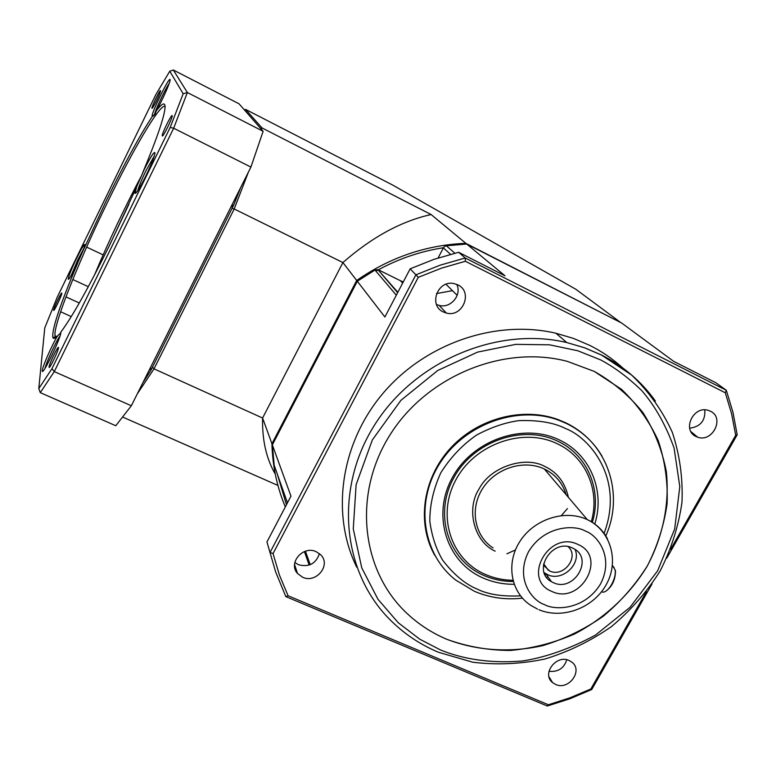<?xml version="1.0" encoding="UTF-8"?>
<svg xmlns="http://www.w3.org/2000/svg" width="776" height="776" viewBox="0 0 776 776"><rect width="100%" height="100%" fill="white"/><g stroke="black" fill="none" stroke-linecap="round" stroke-linejoin="round"><path stroke-width="1.16" d="M495.166 551.164C474.058 541.832 465.823 508.988 479.122 488.861C490.16 467.055 524.925 455.415 544.781 466.425C557.236 472.225 565.141 482.633 568.478 497.658M555.597 684.451L552.59 682.608C541.367 674.063 556.237 654.187 569.157 660.531L571.767 662.083C583.503 670.425 568.73 690.795 555.597 684.451M302.64 577.247L297.509 573.474C287.799 563.056 303.047 545.237 316.201 551.688L320.73 554.83C331.371 565.006 316.181 583.775 302.64 577.247M319.421 553.618C315.968 563.715 308.974 567.411 298.43 564.724L294.832 562.474M443.377 311.981C428.226 305.443 437.548 279.864 453.844 283.541L457.782 284.84C473.379 291.786 462.709 317.859 446.326 313.048L443.377 311.981M696.062 436.519C681.668 430.311 693.366 405.276 708.342 410.388L710.409 411.202C725.007 417.701 712.523 442.892 697.614 437.16L696.062 436.519M356.785 567.295C330.751 514.498 340.286 444.105 382.616 393.781C424.918 343.458 495.66 319.13 555.946 333.243L573.415 338.385L589.954 345.465C602.205 351.635 613.283 359.259 623.177 368.338M406.411 612.865L406.401 612.856C418.177 624.03 431.611 632.828 446.695 639.24C476.842 650.841 510.278 652.946 542.996 645.574C564.491 639.007 584.541 629.258 603.165 616.319C620.567 601.788 635.272 585.026 647.262 566.043C662.995 536.449 669.707 503.653 666.322 471.527C662.258 450.439 654.507 430.855 643.071 412.793C629.666 396.041 613.399 382.248 594.27 371.413L621.43 389.271C637.077 404.141 649.347 421.29 658.252 440.719C665.022 461.012 667.961 482.012 667.088 503.731C664.033 525.381 657.437 546.158 647.281 566.063C629.782 594.775 604.533 618.327 574.473 634.021C553.744 642.984 532.326 648.464 510.22 650.463C488.152 650.366 466.987 646.631 446.704 639.259C431.621 632.847 418.186 624.049 406.411 612.865C361.189 570.195 352.663 494.264 389.804 435.21C426.616 376.001 503.721 344.379 567.46 361.412L594.28 371.423M434.803 555.412C416.644 523.519 422.561 479.044 449.935 448.77C477.23 418.439 522.529 406.42 558.148 419.603L565.908 422.881C575.85 427.712 584.425 434.133 591.642 442.145M514.148 584.289C503.236 584.357 492.925 582.281 483.235 578.062C446.782 562.484 431.514 515.633 452.165 477.997C472.264 440.118 523.257 422.241 559.37 439.963C590.342 454.27 605.319 491.101 594.746 524.101M592.311 522.423C602.263 490.471 587.645 455.027 557.731 441.214C522.626 424.006 473.118 441.369 453.582 478.161C433.522 514.711 448.334 560.253 483.749 575.423C493.002 579.459 502.829 581.476 513.237 581.496M512.917 580.303C503.158 580.147 493.934 578.178 485.262 574.385C450.778 559.612 436.403 515.283 455.939 479.723C474.951 443.94 523.111 427.033 557.275 443.756C586.055 457.035 600.372 490.907 591.263 521.763M545.518 573.58L544.645 573.959M545.053 574.841L546.207 574.337M601.507 591.797L603.165 592.195C605.959 591.836 608.772 589.265 611.614 584.483C614.437 579.216 615.649 574.473 615.232 570.253L612.429 565.316M551.707 591.37C521.385 579.478 548.942 529.814 577.975 544.461C607.957 556.867 580.429 605.561 551.707 591.37M572.513 548.04C552.308 537.739 531.502 571.214 551.464 581.699L553.191 582.582C573.91 592.903 594.387 558.177 573.231 548.389L572.513 548.04M544.16 572.649L547.497 574.628C562.008 581.99 581.602 564.2 575.113 549.505M568.148 546.692C579.788 556.858 563.502 578.023 549.563 570.913L543.423 565.19M397.845 292.31L377.893 269.641L374.983 270.048L357.309 281.242L272.347 444.89L274.2 465.387M378.62 269.922L400.523 280.767L402.647 283.143M403.297 281.911L400.523 280.767M438.091 257.971L443.397 247.913L450.555 254.315M357.309 281.242L384.886 317.015L410.165 268.806L415.907 274.82L440.235 265.14L465.231 258.001L726.326 390.299L715.86 382.743L673.636 361.335L621.731 323.078L466.696 244.042L446.384 245.788L444.541 246.399L443.397 247.913M285.83 596.618L547.313 706.014L548.38 704.763L288.09 595.764L285.83 596.618L275.645 571.912L266.944 541.958L290.971 496.145L272.347 444.89M415.907 274.82L270.058 552.444L273.045 553.569L418.274 277.342L415.907 274.82M666.73 558.196L737.2 434.793L732.951 412.24L726.326 390.299L725.288 392.782L465.387 261.269L465.231 258.001L458.665 252.297L505.021 275.81L466.696 244.042M646.389 591.71L590.846 688.991L591.739 689.505L652.044 583.901M566.79 659.784C563.929 668.398 557.992 672.229 548.981 671.269M591.739 689.505L569.865 698.788L547.313 706.014M458.665 252.297L434.085 259.3L410.165 268.806M456.754 284.375C462.147 294.958 450.584 308.732 439.148 305.395L436.49 304.454M704.783 409.883C705.51 420.64 700.476 426.742 689.66 428.207M737.2 434.793L735.697 435.287L670.512 549.447M590.846 688.991L569.933 697.818L548.38 704.763M735.697 435.287L731.593 413.753L725.288 392.782M465.387 261.269L441.515 268.137L418.274 277.342M273.045 553.569L279.467 575.171L288.09 595.764M547.914 576.723L546.576 577.325M605.668 591.312C612.022 586.772 615.29 580.07 615.475 571.204L615.164 569.875M436.519 293.59L452.456 290.651M277.944 485.456L122.918 417.168M275.267 474.078C266.313 458.694 262.084 440.011 262.589 418.031L154.017 368.852L137.274 393.898M285.316 506.912C276.983 487.027 272.522 465.969 271.93 443.746L262.589 418.031L342.895 262.55C372.014 237.116 401.415 221.111 431.116 214.545L261.939 127.885L261.551 129.514M248.417 172.088L234.197 208.977L232.111 208.249L152.445 367.194L154.017 368.852L234.197 208.977L342.895 262.55L356.698 280.446C390.066 257.293 426.451 244.925 465.842 243.325L431.116 214.545M272.754 444.095L271.93 443.746L356.698 280.446L357.445 281.145M286.451 504.749L277.333 474.146M443.494 247.728C419.787 251.414 397.264 259.223 375.914 271.144M506.941 553.792L515.429 549.932M561.368 515.565L567.431 508.571M465.813 244.071L465.842 243.325L620.48 322.447M620.81 322.612L575.908 289.312L392.491 184.95L245.565 109.387L244.314 109.823M260.503 128.312L261.939 127.885L245.565 109.387M137.74 190.702C138.914 186.298 141.649 179.654 145.936 170.778L154.279 156.024M44.979 368.396C46.444 362.111 56.182 341.11 60.033 335.921M70.897 276.149L78.124 259.145L83.953 248.33M154.472 115.013C154.424 111.928 164.919 89.415 169.197 83.439M108.281 247.864L128.923 204.214M144.161 169.672C150.68 156.704 154.288 151.097 154.996 152.853C154.453 156.665 151.378 164.415 145.752 176.133C139.855 187.889 136.285 193.631 135.043 193.36L136.683 186.754L144.161 169.672M60.78 332.361L60.79 332.739C60.965 337.696 43.058 375.031 42.321 371.248L42.282 370.589C42.408 366.767 52.089 344.786 57.492 335.998L60.79 332.807M76.649 258.146C81.713 247.951 84.468 243.47 84.923 244.721L83.139 250.561L76.475 265.615C71.848 274.946 69.112 279.505 68.278 279.311C68.366 276.751 71.149 269.699 76.649 258.146M152.222 116.157C150.796 114.188 169.178 76.475 170.089 79.511L170.138 79.87C170.371 82.295 161.854 101.375 156.296 110.861L154.909 114.489L152.222 116.157M165.084 106.438C160.331 103.13 133.802 148.09 107.845 201.585C80.646 257.215 55.862 318.286 54.95 333.573L54.97 335.746L55.891 337.444M83.139 250.561L106.331 200.606C124.606 163.222 139.971 135.111 152.426 116.293M156.296 110.861C162.136 103.179 165.065 101.898 165.084 107.02C164.638 116.041 157.198 137.886 142.774 172.544M136.683 186.754L109.891 244.595C88.338 288.158 71.955 317.365 60.741 332.215M53.612 310.167C53.631 307.897 62.08 290.505 61.808 293.318L61.808 293.347C61.876 295.316 53.922 311.894 53.631 310.381L53.612 310.167M162.271 135.849C161.389 134.597 171.661 113.626 172.165 115.643L172.204 115.876C172.398 118.33 162.766 137.759 162.281 135.887L162.271 135.849M49.072 367.019C49.13 363.954 58.811 344.146 58.481 347.774L58.481 347.813C58.539 350.461 49.509 369.269 49.101 367.349L49.072 367.019M151.951 108.262C151.262 107.369 160.166 89.094 160.516 90.666L160.545 90.821C160.719 92.645 152.3 109.755 151.96 108.281L151.951 108.262M142.512 173.775C125.014 206.726 108.979 240.521 94.429 275.17M142.891 382.684L150.738 370.598L233.877 204.719L240.676 187.54M173.3 69.986L169.779 71.208L183.165 93.77L187.356 92.528L173.3 69.986L239.076 103.838L263.122 131.299L187.356 92.528L173.659 128.215L54.281 371.597L131.328 405.77L150.602 367.31L150.738 370.598M150.602 367.31L230.782 207.289L233.877 204.719M131.328 405.77L115.779 425.733L40.274 392.646L38.8 388.572L44.765 327.899L57.172 297.344L155.995 94.323L169.779 71.208M230.782 207.289L250.92 167.082L263.122 131.299M250.92 167.082L173.659 128.215L170.196 127.419L51.973 368.649L54.281 371.597L40.274 392.646M57.492 335.998C55.077 338.443 53.544 338.996 52.904 337.676C51.585 329.926 59.839 305.075 77.668 263.132M38.8 388.572L51.973 368.649M170.196 127.419L183.165 93.77M438.023 652.082C419.719 644.332 403.627 633.449 389.736 619.452C342.226 571.854 334 489.801 374.178 425.636C414.045 361.344 496.882 326.027 566.742 342.536L584.57 347.764L601.439 354.971C623.497 366.175 641.48 381.54 655.4 401.056M440.749 650.075L419.748 639.191L398.233 622.73L377.97 599.276L361.761 567.887L353.264 528.873L356.116 484.67L372.344 439.934L400.891 400.348L437.751 370.472L477.579 352.11L515.768 344.36L549.524 344.816L577.78 350.752L600.634 359.899C614.456 367.223 628.201 377.495 641.878 390.726C655.099 406.052 665.837 425.141 674.082 447.985L679.795 486.62L674.683 528.99L657.621 570.806L630.015 607.336L595.493 635.069C570.573 648.552 546.333 657.185 522.762 660.948C489.055 663.849 461.662 658.543 440.749 650.075M520.502 595.852C502.353 596.705 487.9 594.445 477.162 589.071C465.309 584.221 453.863 574.657 442.805 560.379C436.238 549.495 431.902 536.488 429.826 521.375C429.729 505.263 433.396 489.064 440.807 472.788C450.439 457.481 462.37 444.9 476.59 435.045C491.189 427.266 505.351 422.454 519.057 420.611C538.554 420.02 554.083 422.678 565.646 428.575C588.819 437.266 624.855 477.832 604.067 533.442M474.262 591.205L455.861 580.167C422.474 554.345 414.646 502.79 439.75 463.466C464.523 423.958 517.699 404.868 558.749 420.233L566.528 423.521C581.757 431.01 593.582 441.874 601.982 456.104M566.073 494.613C562.619 482.973 555.364 474.437 544.315 468.985L544.034 468.859C523.606 459.266 495.466 468.238 482.594 488.599C469.499 508.843 474.456 535.838 493.032 547.924M544.335 604.533C532.773 601.031 514.575 579.332 528.563 551.668C544.733 524.915 575.326 524.799 585.453 531.114C597.103 534.877 614.563 556.964 600.488 584.037C584.444 610.178 554.568 610.576 544.335 604.533M537.477 609.092L530.881 605.406C510.773 592.505 505.574 563.327 519.978 541.299C534.14 519.134 564.85 509.211 586.976 519.464L587.287 519.6C596.327 523.897 603.097 530.386 607.579 539.058M612.283 566.519L614.107 567.353M309.168 565.083L304.415 551.581M310.225 564.695L305.453 551.222M273.86 464.32L287.459 502.829M396.323 295.22L374.983 270.048M445.977 284.259L457.18 295.316M446.384 245.788L454.823 253.209M555.946 333.243L566.742 342.526L584.619 347.803L601.536 355.069L631.615 375.05C648.93 391.647 662.491 410.746 672.317 432.339C679.757 454.862 682.977 478.142 681.988 502.169C678.593 526.109 671.298 549.059 660.095 571.039C646.874 591.991 630.665 610.499 611.488 626.552C590.972 640.85 568.856 651.656 545.14 658.96C520.968 664.052 496.863 665.148 472.826 662.229L438.547 652.306M605.784 535.954C624.612 494.06 607.666 442.737 566.567 423.56L558.148 419.603M566.024 494.555C562.59 482.915 555.354 474.388 544.315 468.985L587.296 519.61C610.896 530.803 619.364 561.029 606.405 584.328C593.815 607.792 562.726 619.762 538.883 609.703M549.03 676.856L552.59 682.608M294.56 564.521L297.509 573.474M545.79 573.745L551.464 581.699M543.627 563.774L548.322 570.273M397.642 292.688L377.893 269.641M439.148 305.395L446.326 313.048M690.912 431.582L697.614 437.16M522.413 598.15C505.651 600.032 489.782 597.792 474.786 591.438M615.475 571.204L615.232 570.253M103.15 254.877L86.64 247.098M79.288 303.009L65.96 296.888M88.309 286.703L72.798 279.515M135.916 193.069L135.043 193.36M43.126 370.957L42.321 371.248M68.831 279.118L68.278 279.311M153.561 115.779L152.241 116.206M55.271 336.832L52.904 337.676M54.97 335.746L56.871 336.609M71.256 316.598L60.615 311.748"/></g></svg>
